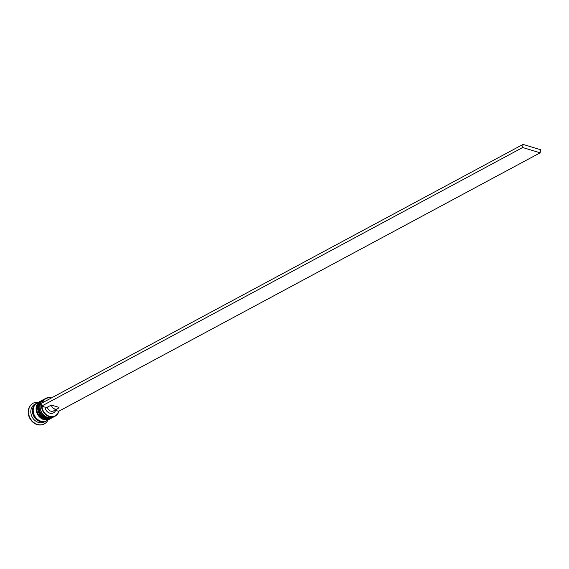 <?xml version="1.0" encoding="UTF-8"?>
<svg xmlns="http://www.w3.org/2000/svg" width="569" height="569" viewBox="0 0 569 569"><rect width="100%" height="100%" fill="white"/><g stroke="black" fill="none" stroke-linecap="round" stroke-linejoin="round"><path stroke-width="0.85" d="M51.189 398.058A9.723 8.158 61.7 0 0 42.526 402.717M58.849 411.351A10.057 8.443 -118.3 0 1 55.129 416.167A10.057 8.443 -118.3 0 1 49.226 416.657A10.057 8.443 -118.3 0 1 41.75 408.03A10.057 8.443 -118.3 0 1 45.612 398.449A10.057 8.443 -118.3 0 1 51.43 397.93M42.006 406.259A9.723 8.158 61.7 0 0 49.425 416.259A9.723 8.158 61.7 0 0 58.678 411.302L540.166 152.812L522.655 147.52L523.039 144.405L41.971 403.016L41.587 406.131L44.994 407.162L47.327 407.198L51.331 405.043L58.97 407.347A4.694 3.94 -118.3 0 1 57.561 408.77A4.694 3.94 -118.3 0 1 54.809 408.997A4.694 3.94 -118.3 0 1 51.331 405.043M45.612 398.449L44.169 399.225A10.057 8.443 61.7 0 0 40.307 408.805A10.057 8.443 61.7 0 0 47.782 417.433A10.057 8.443 61.7 0 0 53.685 416.942L55.129 416.167M42.561 400.092L41.757 400.519A10.057 8.443 61.7 0 0 37.903 410.093A10.057 8.443 61.7 0 0 45.371 418.727A10.057 8.443 61.7 0 0 51.281 418.236L52.085 417.802A10.057 8.443 -118.3 0 1 46.174 418.293A10.057 8.443 -118.3 0 1 38.706 409.666A10.057 8.443 -118.3 0 1 42.561 400.092A10.057 8.443 -118.3 0 1 42.803 399.964M46.388 420.847A10.057 8.443 -118.3 0 1 45.989 421.081L44.389 421.942A10.057 8.443 -118.3 0 1 38.479 422.433A10.057 8.443 -118.3 0 1 31.011 413.805A10.057 8.443 -118.3 0 1 34.865 404.225L36.466 403.364A10.057 8.443 -118.3 0 1 36.878 403.165M48.052 419.972A11.729 9.851 -118.3 0 1 44.382 423.848A11.729 9.851 -118.3 0 1 37.483 424.424A11.729 9.851 -118.3 0 1 28.77 414.353A11.729 9.851 -118.3 0 1 33.272 403.179A11.729 9.851 -118.3 0 1 38.536 402.255M49.916 418.962A10.057 8.443 -118.3 0 1 49.681 419.097A10.057 8.443 -118.3 0 1 43.77 419.588A10.057 8.443 -118.3 0 1 36.302 410.96A10.057 8.443 -118.3 0 1 40.157 401.38A10.057 8.443 -118.3 0 1 40.399 401.259M49.681 419.097L46.793 420.647A10.057 8.443 -118.3 0 1 40.883 421.138A10.057 8.443 -118.3 0 1 33.415 412.511A10.057 8.443 -118.3 0 1 37.27 402.937L40.157 401.38M45.989 421.081A10.057 8.443 -118.3 0 1 40.079 421.572A10.057 8.443 -118.3 0 1 32.611 412.938A10.057 8.443 -118.3 0 1 36.466 403.364M44.218 423.933A11.729 9.851 -118.3 0 1 44.062 424.019A11.729 9.851 -118.3 0 1 37.163 424.595A11.729 9.851 -118.3 0 1 28.45 414.524A11.729 9.851 -118.3 0 1 32.952 403.357A11.729 9.851 -118.3 0 1 33.109 403.272M57.561 408.77L53.557 410.925A4.694 3.94 -118.3 0 1 50.797 411.152A4.694 3.94 -118.3 0 1 47.327 407.198M54.958 409.502L55.691 410.398A6.366 5.349 -118.3 0 1 49.802 413.144A6.366 5.349 -118.3 0 1 44.994 407.162M55.691 410.398L58.678 411.302M41.587 406.131L522.655 147.52M540.166 152.812L540.55 149.697L523.039 144.405M53.202 417.177L52.725 417.461A10.057 8.443 -118.3 0 1 46.814 417.952A10.057 8.443 -118.3 0 1 39.346 409.317A10.057 8.443 -118.3 0 1 43.201 399.744A10.057 8.443 -118.3 0 1 43.692 399.502L43.045 399.829A10.057 8.443 61.7 0 0 39.19 409.41A10.057 8.443 61.7 0 0 46.658 418.037A10.057 8.443 61.7 0 0 52.568 417.546A10.057 8.443 61.7 0 0 52.647 417.504M43.123 399.787A10.057 8.443 61.7 0 0 43.045 399.829C36.708 406.543 37.853 412.625 46.48 418.066L52.725 417.461M50.797 418.471L50.321 418.748A10.057 8.443 -118.3 0 1 44.41 419.246A10.057 8.443 -118.3 0 1 36.942 410.612A10.057 8.443 -118.3 0 1 40.797 401.038A10.057 8.443 -118.3 0 1 41.288 400.796L40.641 401.124A10.057 8.443 61.7 0 0 36.779 410.697A10.057 8.443 61.7 0 0 44.254 419.332A10.057 8.443 61.7 0 0 50.157 418.834A10.057 8.443 61.7 0 0 50.243 418.791M40.719 401.081A10.057 8.443 61.7 0 0 40.641 401.124C34.304 407.838 35.449 413.919 44.076 419.36L50.321 418.748M45.15 421.28A9.886 8.3 -118.3 0 1 40.1 421.416A9.886 8.3 -118.3 0 1 32.86 413.407A9.886 8.3 -118.3 0 1 35.833 403.954"/></g></svg>
